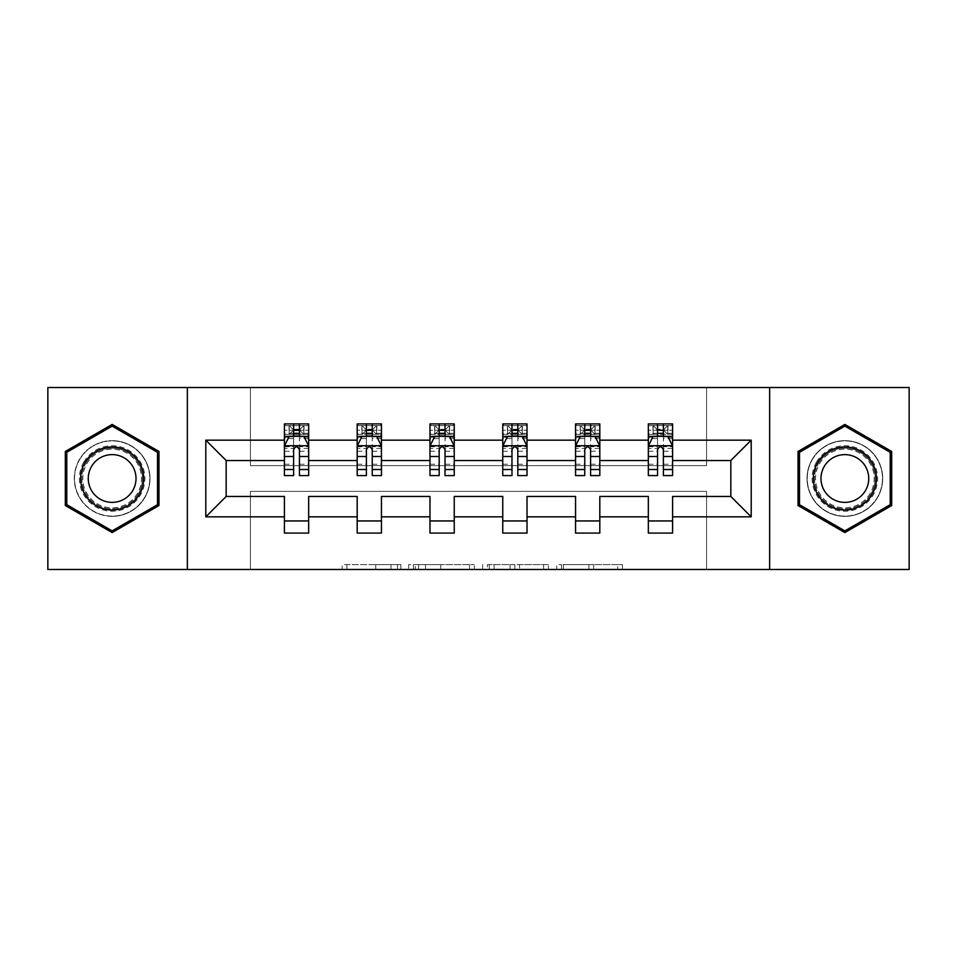 <?xml version="1.0" encoding="UTF-8"?>
<svg xmlns="http://www.w3.org/2000/svg" width="957" height="957" viewBox="0 0 957 957"><rect width="100%" height="100%" fill="white"/><g stroke="black" fill="none" stroke-linecap="round" stroke-linejoin="round"><path stroke-width="0.72" stroke-dasharray="4.79 3.59" d="M400.863 569.487L346.924 569.487L400.863 569.487L400.863 564.63L375.742 564.63L375.742 569.487L375.742 564.63L400.863 564.63L400.863 569.487L400.863 564.63L375.742 564.63L375.742 569.487L375.742 564.63L400.863 564.63L346.924 564.63L400.863 564.63M844.852 440.651A37.849 37.849 0 0 0 807.002 478.5A37.849 37.849 0 0 0 844.852 516.349A37.849 37.849 0 0 0 882.701 478.5A37.849 37.849 0 0 0 844.852 440.651A37.849 37.849 0 0 0 807.002 478.5A37.849 37.849 0 0 0 844.852 516.349A37.849 37.849 0 0 0 882.701 478.5A37.849 37.849 0 0 0 844.852 440.651M112.148 516.349A37.849 37.849 0 0 1 74.299 478.5A37.849 37.849 0 0 1 112.148 440.651A37.849 37.849 0 0 0 74.299 478.5A37.849 37.849 0 0 0 112.148 516.349A37.849 37.849 0 0 0 149.998 478.5A37.849 37.849 0 0 0 112.148 440.651A37.849 37.849 0 0 1 149.998 478.5A37.849 37.849 0 0 1 112.148 516.349M617.696 569.487L561.496 569.487L617.696 569.487L617.696 564.63L593.639 564.63L622.457 564.63L622.457 569.487L622.457 564.63L561.496 564.63L622.457 564.63L622.457 569.487L622.457 564.63L617.696 564.63L617.696 569.487M588.878 569.487L563.398 569.487L588.878 569.487L588.878 564.63L593.639 564.63L588.878 564.63L588.878 569.487L588.878 564.63L563.398 564.63L563.398 569.487L563.398 564.63L588.878 564.63L588.878 569.487M556.735 569.487L561.496 569.487L556.735 569.487L556.735 564.63L561.496 564.63L556.735 564.63L556.735 569.487M342.163 569.487L346.924 569.487L342.163 569.487L342.163 564.63L346.924 564.63L342.163 564.63L342.163 569.487M47.85 569.487L250.435 569.487L250.435 491.36L706.565 491.36L706.565 569.487L250.435 569.487L250.435 491.36L706.565 491.36L706.565 569.487L909.15 569.487L909.15 387.513L706.565 387.513L706.565 465.64L250.435 465.64L250.435 387.513L706.565 387.513L706.565 465.64L250.435 465.64L250.435 387.513L47.85 387.513L47.85 569.487M474.337 569.487L469.564 569.487L474.337 569.487L474.337 564.63L474.337 569.487M413.364 569.487L469.564 569.487L408.603 569.487L413.364 569.487L413.364 564.63L474.337 564.63L408.603 564.63L408.603 569.487L408.603 564.63L413.364 564.63L413.364 569.487M487.436 569.487L548.397 569.487L482.663 569.487L487.436 569.487L487.436 564.63L548.397 564.63L548.397 569.487L548.397 564.63L519.579 564.63L519.579 569.487M284.408 436.87L284.408 469.277L284.408 445.986L284.408 460.544L226.175 460.544L226.175 496.456L284.408 496.456L284.408 520.955L308.668 520.955L308.668 496.456L357.188 496.456L357.188 520.955L381.448 520.955L381.448 496.456L429.98 496.456L429.98 520.955L454.24 520.955L454.24 496.456L502.76 496.456L502.76 520.955L527.02 520.955L527.02 496.456L575.552 496.456L575.552 520.955L599.812 520.955L599.812 496.456L648.332 496.456L648.332 520.955L672.592 520.955L672.592 496.456L730.825 496.456L730.825 460.544L672.592 460.544L672.592 423.915L648.332 423.915L648.332 436.045L648.332 423.915L649.504 425.614L653.188 425.614L653.188 434.346L671.419 434.346L649.504 434.346L653.188 434.346L656.825 430.71L656.825 429.25L664.098 429.25L664.098 430.71L656.825 430.71M575.552 436.87L575.552 469.277L575.552 423.915L575.552 436.045L599.812 436.045L599.812 423.915L575.552 423.915L576.724 425.614L580.397 425.614L580.397 434.346L598.639 434.346L576.724 434.346L580.397 434.346L584.045 430.71L584.045 429.25L591.318 429.25L591.318 430.71L584.045 430.71M429.98 436.87L429.98 469.277L429.98 423.915L429.98 436.045L454.24 436.045L454.24 423.915L429.98 423.915L431.152 425.614L434.825 425.614L434.825 434.346L453.068 434.346L431.152 434.346L434.825 434.346L438.473 430.71L438.473 429.25L445.747 429.25L445.747 430.71L438.473 430.71M284.408 460.544L284.408 423.915L284.408 436.045L308.668 436.045L308.668 423.915L284.408 423.915L285.581 425.614L289.253 425.614L289.253 434.346L307.496 434.346L285.581 434.346L289.253 434.346L292.902 430.71L292.902 429.25L300.175 429.25L300.175 430.71L292.902 430.71M357.188 436.87L357.188 469.277L357.188 423.915L357.188 436.045L381.448 436.045L381.448 423.915L357.188 423.915L358.361 425.614L362.045 425.614L362.045 434.346L380.276 434.346L358.361 434.346L362.045 434.346L365.682 430.71L365.682 429.25L372.955 429.25L372.955 430.71L365.682 430.71M502.76 436.87L502.76 469.277L502.76 423.915L502.76 436.045L527.02 436.045L527.02 423.915L502.76 423.915L503.932 425.614L507.617 425.614L507.617 434.346L525.848 434.346L503.932 434.346L507.617 434.346L511.253 430.71L511.253 429.25L518.527 429.25L518.527 430.71L511.253 430.71M648.332 436.87L648.332 469.277L648.332 436.045L672.592 436.045L657.555 436.045M648.332 460.544L599.812 460.544L599.812 436.045L584.763 436.045M575.552 460.544L527.02 460.544L527.02 436.045L511.983 436.045M502.76 460.544L454.24 460.544L454.24 436.045L439.191 436.045M429.98 460.544L381.448 460.544L381.448 436.045L366.411 436.045M357.188 460.544L308.668 460.544L308.668 436.045L293.62 436.045M663.38 436.045L648.332 436.045L648.332 430.219L648.332 475.593M590.589 436.045L575.552 436.045L575.552 430.219L575.552 475.593M517.809 436.045L502.76 436.045L502.76 430.219L502.76 475.593M445.017 436.045L429.98 436.045L429.98 430.219L429.98 475.593M372.237 436.045L357.188 436.045L357.188 430.219L357.188 475.593M299.445 436.045L284.408 436.045L284.408 430.219L284.408 475.593M648.332 520.955L648.332 533.085L672.592 533.085L672.592 520.955M575.552 520.955L575.552 533.085L599.812 533.085L599.812 520.955M502.76 520.955L502.76 533.085L527.02 533.085L527.02 520.955M429.98 520.955L429.98 533.085L454.24 533.085L454.24 520.955M357.188 520.955L357.188 533.085L381.448 533.085L381.448 520.955M284.408 520.955L284.408 533.085L308.668 533.085L308.668 520.955M187.357 569.487L187.357 387.513M769.643 387.513L769.643 569.487M418.604 569.487L425.518 569.487L418.604 569.487L418.604 564.63L415.266 564.63L415.266 569.487L415.266 564.63L425.518 564.63L418.604 564.63L418.604 569.487M425.518 569.487L440.758 569.487L425.518 569.487L425.518 564.63L440.758 564.63L440.758 569.487L440.758 564.63L425.518 564.63L425.518 569.487M487.436 564.63L514.818 564.63L514.818 569.487L514.818 564.63L510.057 564.63L514.818 564.63L514.818 569.487L514.818 564.63L519.579 564.63M489.338 564.63L489.338 569.487L489.338 564.63M482.663 564.63L482.663 569.487L482.663 564.63M158.97 451.465L112.148 424.43L65.315 451.465L65.315 505.535L112.148 532.571L158.97 505.535L158.97 451.465M798.03 451.465L798.03 505.535L844.852 532.571L891.685 505.535L891.685 451.465L844.852 424.43L798.03 451.465M308.668 475.593L308.668 430.219L284.408 430.219L293.62 430.219L293.62 423.915L299.445 423.915L293.62 423.915M284.408 445.986L289.253 436.284L303.812 436.284L308.668 445.986L308.668 469.277L308.668 436.87M308.668 445.986L308.668 460.544M308.668 448.438L299.445 448.438L299.445 430.219L308.668 430.219L308.668 436.045L307.496 434.346M300.175 429.25L303.812 425.614L303.812 434.346L303.812 425.614L307.496 425.614L308.668 423.915L308.668 436.045M293.62 475.593L293.62 448.438L284.408 448.438M284.408 446.74L293.62 446.74L293.62 469.277L293.62 449.623C295.557 445.95 297.495 445.95 299.445 449.623L299.445 469.277L299.445 446.74L308.668 446.74M293.62 430.219L293.62 448.438M293.62 446.74L293.62 436.284M299.445 436.284L299.445 446.74M299.445 448.438L299.445 475.593M303.812 425.614L289.253 425.614L289.253 434.346M285.581 434.346L284.408 436.045M285.581 425.614L307.496 425.614M292.902 429.25L289.253 425.614M303.812 434.346L300.175 430.71M299.445 430.219L299.445 423.915M381.448 475.593L381.448 430.219L357.188 430.219L366.411 430.219L366.411 423.915L372.237 423.915L366.411 423.915M357.188 445.986L362.045 436.284L376.603 436.284L381.448 445.986L381.448 469.277L381.448 436.87M381.448 445.986L381.448 460.544M381.448 448.438L372.237 448.438L372.237 430.219L381.448 430.219L381.448 436.045L380.276 434.346M372.955 429.25L376.603 425.614L376.603 434.346L376.603 425.614L380.276 425.614L381.448 423.915L381.448 436.045M366.411 475.593L366.411 448.438L357.188 448.438M357.188 446.74L366.411 446.74L366.411 469.277L366.411 449.623C368.349 445.95 370.287 445.95 372.237 449.623L372.237 469.277L372.237 446.74L381.448 446.74M366.411 430.219L366.411 448.438M366.411 446.74L366.411 436.284M372.237 436.284L372.237 446.74M372.237 448.438L372.237 475.593M376.603 425.614L362.045 425.614L362.045 434.346M358.361 434.346L357.188 436.045M358.361 425.614L380.276 425.614M365.682 429.25L362.045 425.614M376.603 434.346L372.955 430.71M372.237 430.219L372.237 423.915M454.24 475.593L454.24 430.219L429.98 430.219L439.191 430.219L439.191 423.915L445.017 423.915L439.191 423.915M429.98 445.986L434.825 436.284L449.383 436.284L454.24 445.986L454.24 469.277L454.24 436.87M454.24 445.986L454.24 460.544M454.24 448.438L445.017 448.438L445.017 430.219L454.24 430.219L454.24 436.045L453.068 434.346M445.747 429.25L449.383 425.614L449.383 434.346L449.383 425.614L453.068 425.614L454.24 423.915L454.24 436.045M439.191 475.593L439.191 448.438L429.98 448.438M429.98 446.74L439.191 446.74L439.191 469.277L439.191 449.623C441.129 445.95 443.067 445.95 445.017 449.623L445.017 469.277L445.017 446.74L454.24 446.74M439.191 430.219L439.191 448.438M439.191 446.74L439.191 436.284M445.017 436.284L445.017 446.74M445.017 448.438L445.017 475.593M449.383 425.614L434.825 425.614L434.825 434.346M431.152 434.346L429.98 436.045M431.152 425.614L453.068 425.614M438.473 429.25L434.825 425.614M449.383 434.346L445.747 430.71M445.017 430.219L445.017 423.915M83.773 462.123A32.753 32.753 0 0 0 95.772 506.863A32.753 32.753 0 0 0 140.512 494.877A32.753 32.753 0 0 0 128.525 450.137A32.753 32.753 0 0 0 83.773 462.123M138.406 493.668A30.325 30.325 0 0 1 96.98 504.77A30.325 30.325 0 0 1 85.879 463.332A30.325 30.325 0 0 0 96.98 504.77A30.325 30.325 0 0 0 138.406 493.668A30.325 30.325 0 0 0 127.305 452.23A30.325 30.325 0 0 0 85.879 463.332A30.325 30.325 0 0 1 127.305 452.23A30.325 30.325 0 0 1 138.406 493.668A30.325 30.325 0 0 0 127.305 452.23A30.325 30.325 0 0 0 85.879 463.332M91.465 466.561A23.877 23.877 0 0 0 100.21 499.183A23.877 23.877 0 0 0 132.82 490.439A23.877 23.877 0 0 0 124.087 457.817A23.877 23.877 0 0 0 91.465 466.561M79.575 459.695A37.61 37.61 0 0 1 130.942 445.938A37.61 37.61 0 0 1 144.71 497.305A37.61 37.61 0 0 1 93.343 511.062A37.61 37.61 0 0 1 79.575 459.695A37.61 37.61 0 0 1 130.942 445.938A37.61 37.61 0 0 1 144.71 497.305A37.61 37.61 0 0 1 93.343 511.062A37.61 37.61 0 0 1 79.575 459.695M157.51 452.302L157.51 504.698L112.148 530.884L66.775 504.698L66.775 452.302L112.148 426.116L157.51 452.302M816.488 462.123A32.753 32.753 0 0 0 828.475 506.863A32.753 32.753 0 0 0 873.227 494.877A32.753 32.753 0 0 0 861.228 450.137A32.753 32.753 0 0 0 816.488 462.123M871.121 493.668A30.325 30.325 0 0 1 829.695 504.77A30.325 30.325 0 0 1 818.594 463.332A30.325 30.325 0 0 0 829.695 504.77A30.325 30.325 0 0 0 871.121 493.668A30.325 30.325 0 0 0 860.02 452.23A30.325 30.325 0 0 0 818.594 463.332A30.325 30.325 0 0 1 860.02 452.23A30.325 30.325 0 0 1 871.121 493.668A30.325 30.325 0 0 0 860.02 452.23A30.325 30.325 0 0 0 818.594 463.332M824.18 466.561A23.877 23.877 0 0 0 832.913 499.183A23.877 23.877 0 0 0 865.535 490.439A23.877 23.877 0 0 0 856.79 457.817A23.877 23.877 0 0 0 824.18 466.561M812.29 459.695A37.61 37.61 0 0 1 863.657 445.938A37.61 37.61 0 0 1 877.425 497.305A37.61 37.61 0 0 1 826.058 511.062A37.61 37.61 0 0 1 812.29 459.695A37.61 37.61 0 0 1 863.657 445.938A37.61 37.61 0 0 1 877.425 497.305A37.61 37.61 0 0 1 826.058 511.062A37.61 37.61 0 0 1 812.29 459.695M890.225 452.302L890.225 504.698L844.852 530.884L799.49 504.698L799.49 452.302L844.852 426.116L890.225 452.302M527.02 475.593L527.02 430.219L502.76 430.219L511.983 430.219L511.983 423.915L517.809 423.915L511.983 423.915M502.76 445.986L507.617 436.284L522.175 436.284L527.02 445.986L527.02 469.277L527.02 436.87M527.02 445.986L527.02 460.544M527.02 448.438L517.809 448.438L517.809 430.219L527.02 430.219L527.02 436.045L525.848 434.346M518.527 429.25L522.175 425.614L522.175 434.346L522.175 425.614L525.848 425.614L527.02 423.915L527.02 436.045M511.983 475.593L511.983 448.438L502.76 448.438M502.76 446.74L511.983 446.74L511.983 469.277L511.983 449.623C513.921 445.95 515.859 445.95 517.809 449.623L517.809 469.277L517.809 446.74L527.02 446.74M511.983 430.219L511.983 448.438M511.983 446.74L511.983 436.284M517.809 436.284L517.809 446.74M517.809 448.438L517.809 475.593M522.175 425.614L507.617 425.614L507.617 434.346M503.932 434.346L502.76 436.045M503.932 425.614L525.848 425.614M511.253 429.25L507.617 425.614M522.175 434.346L518.527 430.71M517.809 430.219L517.809 423.915M599.812 475.593L599.812 430.219L575.552 430.219L584.763 430.219L584.763 423.915L590.589 423.915L584.763 423.915M575.552 445.986L580.397 436.284L594.955 436.284L599.812 445.986L599.812 469.277L599.812 436.87M599.812 445.986L599.812 460.544M599.812 448.438L590.589 448.438L590.589 430.219L599.812 430.219L599.812 436.045L598.639 434.346M591.318 429.25L594.955 425.614L594.955 434.346L594.955 425.614L598.639 425.614L599.812 423.915L599.812 436.045M584.763 475.593L584.763 448.438L575.552 448.438M575.552 446.74L584.763 446.74L584.763 469.277L584.763 449.623C586.701 445.95 588.639 445.95 590.589 449.623L590.589 469.277L590.589 446.74L599.812 446.74M584.763 430.219L584.763 448.438M584.763 446.74L584.763 436.284M590.589 436.284L590.589 446.74M590.589 448.438L590.589 475.593M594.955 425.614L580.397 425.614L580.397 434.346M576.724 434.346L575.552 436.045M576.724 425.614L598.639 425.614M584.045 429.25L580.397 425.614M594.955 434.346L591.318 430.71M590.589 430.219L590.589 423.915M672.592 475.593L672.592 430.219L648.332 430.219L657.555 430.219L657.555 423.915L663.38 423.915L657.555 423.915M648.332 445.986L653.188 436.284L667.747 436.284L672.592 445.986L672.592 469.277L672.592 436.87M672.592 445.986L672.592 460.544M672.592 448.438L663.38 448.438L663.38 430.219L672.592 430.219L672.592 436.045L671.419 434.346M664.098 429.25L667.747 425.614L667.747 434.346L667.747 425.614L671.419 425.614L672.592 423.915L672.592 436.045M657.555 475.593L657.555 448.438L648.332 448.438M648.332 446.74L657.555 446.74L657.555 469.277L657.555 449.623C659.493 445.95 661.431 445.95 663.38 449.623L663.38 469.277L663.38 446.74L672.592 446.74M657.555 430.219L657.555 448.438M657.555 446.74L657.555 436.284M663.38 436.284L663.38 446.74M663.38 448.438L663.38 475.593M667.747 425.614L653.188 425.614L653.188 434.346M649.504 434.346L648.332 436.045M649.504 425.614L671.419 425.614M656.825 429.25L653.188 425.614M667.747 434.346L664.098 430.71M663.38 430.219L663.38 423.915M397.526 564.63L397.526 569.487L397.526 564.63M390.982 564.63L390.982 569.487L390.982 564.63M346.924 564.63L346.924 569.487L346.924 564.63M469.564 564.63L469.564 569.487L469.564 564.63M543.636 564.63L543.636 569.487L543.636 564.63M510.057 564.63L510.057 569.487L510.057 564.63M494.099 564.63L494.099 569.487L494.099 564.63M593.639 564.63L593.639 569.487L593.639 564.63M561.496 564.63L561.496 569.487L561.496 564.63M284.528 445.747L308.549 445.747M284.408 464.229L293.62 464.229M293.62 438.557L284.408 438.557M308.668 438.557L299.445 438.557M288.966 436.87L293.62 436.87M299.445 436.87L304.111 436.87M299.445 464.229L308.668 464.229M284.408 451.226L293.62 451.226M299.445 451.226L308.668 451.226M308.668 433.306L299.445 433.306M293.62 433.306L284.408 433.306M304.039 425.614L304.039 434.346M289.026 425.614L289.026 434.346M357.308 445.747L381.329 445.747M357.188 464.229L366.411 464.229M366.411 438.557L357.188 438.557M381.448 438.557L372.237 438.557M361.746 436.87L366.411 436.87M372.237 436.87L376.891 436.87M372.237 464.229L381.448 464.229M357.188 451.226L366.411 451.226M372.237 451.226L381.448 451.226M381.448 433.306L372.237 433.306M366.411 433.306L357.188 433.306M376.831 425.614L376.831 434.346M361.818 425.614L361.818 434.346M430.1 445.747L454.12 445.747M429.98 464.229L439.191 464.229M439.191 438.557L429.98 438.557M454.24 438.557L445.017 438.557M434.538 436.87L439.191 436.87M445.017 436.87L449.682 436.87M445.017 464.229L454.24 464.229M429.98 451.226L439.191 451.226M445.017 451.226L454.24 451.226M454.24 433.306L445.017 433.306M439.191 433.306L429.98 433.306M449.611 425.614L449.611 434.346M434.598 425.614L434.598 434.346M137.545 493.166A29.332 29.332 0 0 1 97.482 503.908A29.332 29.332 0 0 1 86.74 463.834A29.332 29.332 0 0 1 126.814 453.092A29.332 29.332 0 0 1 137.545 493.166M870.26 493.166A29.332 29.332 0 0 1 830.186 503.908A29.332 29.332 0 0 1 819.455 463.834A29.332 29.332 0 0 1 859.518 453.092A29.332 29.332 0 0 1 870.26 493.166M502.88 445.747L526.9 445.747M502.76 464.229L511.983 464.229M511.983 438.557L502.76 438.557M527.02 438.557L517.809 438.557M507.318 436.87L511.983 436.87M517.809 436.87L522.462 436.87M517.809 464.229L527.02 464.229M502.76 451.226L511.983 451.226M517.809 451.226L527.02 451.226M527.02 433.306L517.809 433.306M511.983 433.306L502.76 433.306M522.402 425.614L522.402 434.346M507.389 425.614L507.389 434.346M575.671 445.747L599.692 445.747M575.552 464.229L584.763 464.229M584.763 438.557L575.552 438.557M599.812 438.557L590.589 438.557M580.109 436.87L584.763 436.87M590.589 436.87L595.254 436.87M590.589 464.229L599.812 464.229M575.552 451.226L584.763 451.226M590.589 451.226L599.812 451.226M599.812 433.306L590.589 433.306M584.763 433.306L575.552 433.306M595.182 425.614L595.182 434.346M580.169 425.614L580.169 434.346M648.451 445.747L672.472 445.747M648.332 464.229L657.555 464.229M657.555 438.557L648.332 438.557M672.592 438.557L663.38 438.557M652.889 436.87L657.555 436.87M663.38 436.87L668.034 436.87M663.38 464.229L672.592 464.229M648.332 451.226L657.555 451.226M663.38 451.226L672.592 451.226M672.592 433.306L663.38 433.306M657.555 433.306L648.332 433.306M667.974 425.614L667.974 434.346M652.961 425.614L652.961 434.346M284.408 469.277L293.62 469.277M299.445 469.277L308.668 469.277M357.188 469.277L366.411 469.277M372.237 469.277L381.448 469.277M429.98 469.277L439.191 469.277M445.017 469.277L454.24 469.277M502.76 469.277L511.983 469.277M517.809 469.277L527.02 469.277M575.552 469.277L584.763 469.277M590.589 469.277L599.812 469.277M648.332 469.277L657.555 469.277M663.38 469.277L672.592 469.277"/><path stroke-width="1.44" d="M769.643 569.487L909.15 569.487L909.15 387.513L769.643 387.513L769.643 569.487L187.357 569.487L187.357 387.513L47.85 387.513L47.85 569.487L187.357 569.487M672.592 516.84L672.592 496.456L730.825 496.456L751.209 516.84L672.592 516.84L672.592 533.085L648.332 533.085L648.332 516.84L599.812 516.84L599.812 533.085L575.552 533.085L575.552 516.84L527.02 516.84L527.02 533.085L502.76 533.085L502.76 516.84L454.24 516.84L454.24 533.085L429.98 533.085L429.98 516.84L381.448 516.84L381.448 533.085L357.188 533.085L357.188 516.84L308.668 516.84L308.668 533.085L284.408 533.085L284.408 516.84L205.791 516.84L205.791 440.16L284.408 440.16L284.408 423.915L308.668 423.915L308.668 440.16L357.188 440.16L357.188 423.915L381.448 423.915L381.448 440.16L429.98 440.16L429.98 423.915L454.24 423.915L454.24 440.16L502.76 440.16L502.76 423.915L527.02 423.915L527.02 440.16L575.552 440.16L575.552 423.915L599.812 423.915L599.812 440.16L648.332 440.16L648.332 423.915L672.592 423.915L672.592 440.16L751.209 440.16L751.209 516.84M769.643 387.513L187.357 387.513M648.332 440.16L648.332 460.544L599.812 460.544L599.812 440.16M599.812 516.84L599.812 496.456L648.332 496.456L648.332 516.84M575.552 440.16L575.552 460.544L527.02 460.544L527.02 440.16M527.02 516.84L527.02 496.456L575.552 496.456L575.552 516.84M502.76 440.16L502.76 460.544L454.24 460.544L454.24 440.16M454.24 516.84L454.24 496.456L502.76 496.456L502.76 516.84M429.98 440.16L429.98 460.544L381.448 460.544L381.448 440.16M381.448 516.84L381.448 496.456L429.98 496.456L429.98 516.84M357.188 440.16L357.188 460.544L308.668 460.544L308.668 440.16M308.668 516.84L308.668 496.456L357.188 496.456L357.188 516.84M284.408 440.16L284.408 460.544L226.175 460.544L226.175 496.456L284.408 496.456L284.408 516.84M205.791 440.16L226.175 460.544M730.825 496.456L730.825 460.544L672.592 460.544L672.592 440.16M657.555 436.045L663.38 436.045M584.763 436.045L590.589 436.045M511.983 436.045L517.809 436.045M439.191 436.045L445.017 436.045M366.411 436.045L372.237 436.045M293.62 436.045L299.445 436.045M284.408 520.955L308.668 520.955M357.188 520.955L381.448 520.955M429.98 520.955L454.24 520.955M502.76 520.955L527.02 520.955M575.552 520.955L599.812 520.955M648.332 520.955L672.592 520.955M226.175 496.456L205.791 516.84M751.209 440.16L730.825 460.544M158.97 451.465L112.148 424.43L65.315 451.465L65.315 505.535L112.148 532.571L158.97 505.535L158.97 451.465M798.03 451.465L798.03 505.535L844.852 532.571L891.685 505.535L891.685 451.465L844.852 424.43L798.03 451.465M299.445 430.219L293.62 430.219M288.966 436.87L284.408 436.87L284.408 423.915L293.62 423.915L284.408 423.915M284.408 469.504L284.408 475.593L293.62 475.593L293.62 469.504L284.408 469.504L284.408 460.544M308.668 460.544L308.668 475.593L299.445 475.593L299.445 449.623C297.507 445.89 295.569 445.89 293.62 449.623L293.62 469.504M304.111 436.87L308.668 436.87L308.668 423.915L299.445 423.915L308.668 423.915M308.668 445.986L303.812 436.284L289.253 436.284L284.408 445.986M293.62 436.284L293.62 423.915M299.445 423.915L299.445 436.284M372.237 430.219L366.411 430.219M361.746 436.87L357.188 436.87L357.188 423.915L366.411 423.915L357.188 423.915M357.188 469.504L357.188 475.593L366.411 475.593L366.411 469.504L357.188 469.504L357.188 460.544M381.448 460.544L381.448 475.593L372.237 475.593L372.237 449.623C370.299 445.89 368.349 445.89 366.411 449.623L366.411 469.504M376.891 436.87L381.448 436.87L381.448 423.915L372.237 423.915L381.448 423.915M381.448 445.986L376.603 436.284L362.045 436.284L357.188 445.986M366.411 436.284L366.411 423.915M372.237 423.915L372.237 436.284M445.017 430.219L439.191 430.219M434.538 436.87L429.98 436.87L429.98 423.915L439.191 423.915L429.98 423.915M429.98 469.504L429.98 475.593L439.191 475.593L439.191 469.504L429.98 469.504L429.98 460.544M454.24 460.544L454.24 475.593L445.017 475.593L445.017 449.623C443.079 445.89 441.141 445.89 439.191 449.623L439.191 469.504M449.682 436.87L454.24 436.87L454.24 423.915L445.017 423.915L454.24 423.915M454.24 445.986L449.383 436.284L434.825 436.284L429.98 445.986M439.191 436.284L439.191 423.915M445.017 423.915L445.017 436.284M84.826 462.733A31.545 31.545 0 0 0 96.37 505.81A31.545 31.545 0 0 0 139.459 494.267A31.545 31.545 0 0 0 127.915 451.19A31.545 31.545 0 0 0 84.826 462.733M91.465 466.561A23.877 23.877 0 0 0 100.21 499.183A23.877 23.877 0 0 0 132.82 490.439A23.877 23.877 0 0 0 124.087 457.817A23.877 23.877 0 0 0 91.465 466.561M157.51 452.302L157.51 504.698L112.148 530.884L66.775 504.698L66.775 452.302L112.148 426.116L157.51 452.302M817.541 462.733A31.545 31.545 0 0 0 829.085 505.81A31.545 31.545 0 0 0 872.174 494.267A31.545 31.545 0 0 0 860.63 451.19A31.545 31.545 0 0 0 817.541 462.733M824.18 466.561A23.877 23.877 0 0 0 832.913 499.183A23.877 23.877 0 0 0 865.535 490.439A23.877 23.877 0 0 0 856.79 457.817A23.877 23.877 0 0 0 824.18 466.561M890.225 452.302L890.225 504.698L844.852 530.884L799.49 504.698L799.49 452.302L844.852 426.116L890.225 452.302M517.809 430.219L511.983 430.219M507.318 436.87L502.76 436.87L502.76 423.915L511.983 423.915L502.76 423.915M502.76 469.504L502.76 475.593L511.983 475.593L511.983 469.504L502.76 469.504L502.76 460.544M527.02 460.544L527.02 475.593L517.809 475.593L517.809 449.623C515.871 445.89 513.921 445.89 511.983 449.623L511.983 469.504M522.462 436.87L527.02 436.87L527.02 423.915L517.809 423.915L527.02 423.915M527.02 445.986L522.175 436.284L507.617 436.284L502.76 445.986M511.983 436.284L511.983 423.915M517.809 423.915L517.809 436.284M590.589 430.219L584.763 430.219M580.109 436.87L575.552 436.87L575.552 423.915L584.763 423.915L575.552 423.915M575.552 469.504L575.552 475.593L584.763 475.593L584.763 469.504L575.552 469.504L575.552 460.544M599.812 460.544L599.812 475.593L590.589 475.593L590.589 449.623C588.651 445.89 586.713 445.89 584.763 449.623L584.763 469.504M595.254 436.87L599.812 436.87L599.812 423.915L590.589 423.915L599.812 423.915M599.812 445.986L594.955 436.284L580.397 436.284L575.552 445.986M584.763 436.284L584.763 423.915M590.589 423.915L590.589 436.284M663.38 430.219L657.555 430.219M652.889 436.87L648.332 436.87L648.332 423.915L657.555 423.915L648.332 423.915M648.332 469.504L648.332 475.593L657.555 475.593L657.555 469.504L648.332 469.504L648.332 460.544M672.592 460.544L672.592 475.593L663.38 475.593L663.38 449.623C661.443 445.89 659.493 445.89 657.555 449.623L657.555 469.504M668.034 436.87L672.592 436.87L672.592 423.915L663.38 423.915L672.592 423.915M672.592 445.986L667.747 436.284L653.188 436.284L648.332 445.986M657.555 436.284L657.555 423.915M663.38 423.915L663.38 436.284M308.549 445.747L284.528 445.747M308.668 469.504L299.445 469.504M293.62 456.501L284.408 456.501M308.668 456.501L299.445 456.501M299.445 433.306L293.62 433.306M381.329 445.747L357.308 445.747M381.448 469.504L372.237 469.504M366.411 456.501L357.188 456.501M381.448 456.501L372.237 456.501M372.237 433.306L366.411 433.306M454.12 445.747L430.1 445.747M454.24 469.504L445.017 469.504M439.191 456.501L429.98 456.501M454.24 456.501L445.017 456.501M445.017 433.306L439.191 433.306M526.9 445.747L502.88 445.747M527.02 469.504L517.809 469.504M511.983 456.501L502.76 456.501M527.02 456.501L517.809 456.501M517.809 433.306L511.983 433.306M599.692 445.747L575.671 445.747M599.812 469.504L590.589 469.504M584.763 456.501L575.552 456.501M599.812 456.501L590.589 456.501M590.589 433.306L584.763 433.306M672.472 445.747L648.451 445.747M672.592 469.504L663.38 469.504M657.555 456.501L648.332 456.501M672.592 456.501L663.38 456.501M663.38 433.306L657.555 433.306"/></g></svg>
